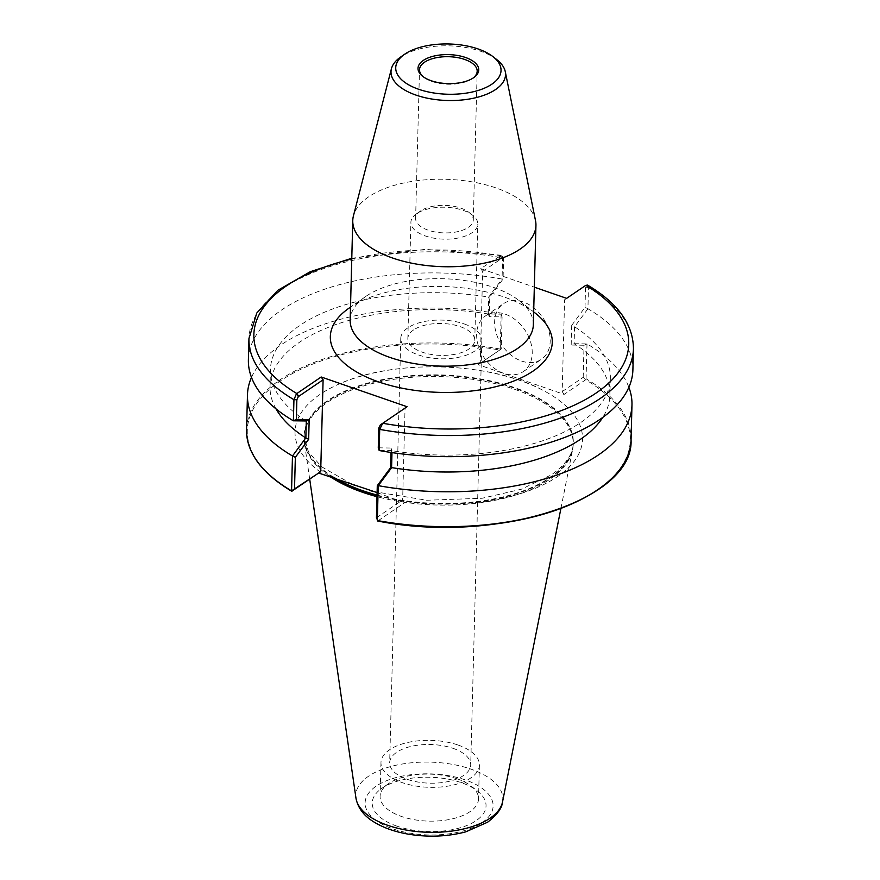 <?xml version="1.0" encoding="UTF-8"?>
<svg xmlns="http://www.w3.org/2000/svg" width="880" height="880" viewBox="0 0 880 880"><rect width="100%" height="100%" fill="white"/><g stroke="black" fill="none" stroke-linecap="round" stroke-linejoin="round"><path stroke-width="0.66" stroke-dasharray="4.4 3.3" d="M464.156 323.917A40.535 19.349 -178.5 0 1 481.833 340.505A40.535 19.349 -178.5 0 1 440.803 358.776A40.535 19.349 -178.5 0 1 400.774 338.382A40.535 19.349 -178.5 0 1 422.598 321.893A40.535 19.349 -178.5 0 1 464.156 323.917M413.677 329.879A33.462 15.972 1.5 0 0 407.847 338.558A33.462 15.972 1.5 0 0 440.891 355.399A33.462 15.972 1.5 0 0 474.76 340.318A33.462 15.972 1.5 0 0 451.374 324.412A33.462 15.972 1.5 0 0 413.677 329.879M473 78.111A28.842 13.761 -178.5 0 1 472.373 78.573A28.842 13.761 -178.5 0 1 472.164 78.716A28.842 13.761 -178.5 0 1 423.94 77.308A28.842 13.761 -178.5 0 1 423.335 76.813M420.629 210.903A28.842 13.761 1.5 0 0 420.431 211.035A28.842 13.761 1.5 0 0 415.613 218.394A28.842 13.761 1.5 0 0 444.092 232.903A28.842 13.761 1.5 0 0 473.297 219.901A28.842 13.761 1.5 0 0 468.864 212.311A28.842 13.761 1.5 0 0 420.629 210.903M416.713 213.642A33.462 15.972 1.5 0 0 416.482 213.796A33.462 15.972 1.5 0 0 410.894 222.321A33.462 15.972 1.5 0 0 443.927 239.162A33.462 15.972 1.5 0 0 477.796 224.07A33.462 15.972 1.5 0 0 472.67 215.27A33.462 15.972 1.5 0 0 416.713 213.642M533.335 324.808A91.619 43.714 1.5 0 0 519.288 300.696A91.619 43.714 1.5 0 0 366.102 296.23A91.619 43.714 1.5 0 0 365.464 296.67A91.619 43.714 1.5 0 0 350.163 320.012M348.876 308.253A111.001 52.965 -178.5 0 1 349.646 307.714A111.001 52.965 -178.5 0 1 535.238 313.126M535.513 220.605A91.619 43.714 1.5 0 0 467.104 181.093A91.619 43.714 1.5 0 0 368.698 196.812A91.619 43.714 1.5 0 0 353.441 215.831M496.76 59.587A57.288 27.335 1.5 0 0 400.972 56.804M248.391 359.744A192.313 91.762 -178.5 0 1 502.051 279.037L502.678 257.928L501.281 255.211L480.722 268.62L534.325 287.166M377.102 492.58L397.892 500.456A143.803 68.618 1.5 0 0 557.535 476.586A143.803 68.618 1.5 0 0 542.322 389.961A143.803 68.618 1.5 0 0 337.777 384.604A143.803 68.618 1.5 0 0 325.336 475.354M407.088 406.725L405.042 408.144L402.644 499.972L404.569 502.777L397.892 500.456M246.554 429.781A192.313 91.762 -178.5 0 1 500.291 349.085L499.73 350.053A191.543 91.399 1.5 0 0 280.621 380.743A191.543 91.399 1.5 0 0 291.929 491.194M598.62 489.082A191.543 91.399 1.5 0 0 585.64 379.786L564.124 394.405L478.214 364.672L499.73 350.053M377.839 520.927L404.569 502.777M585.64 379.786L586.058 378.763A192.313 91.762 -178.5 0 1 631.059 439.846M376.442 517.77L402.644 499.972M333.597 477.202A134.662 64.262 -178.5 0 1 304.304 440.242A134.662 64.262 -178.5 0 1 304.084 437.569A134.662 64.262 -178.5 0 1 440.374 374.924A134.662 64.262 -178.5 0 1 573.199 444.609A134.662 64.262 -178.5 0 1 572.847 447.271A134.662 64.262 -178.5 0 1 549.89 477.642A134.662 64.262 -178.5 0 1 377.036 495.055M480.722 268.62L482.658 271.414L480.249 363.242L478.214 364.672M564.124 394.405L562.188 391.6L564.597 299.772L566.632 298.353M521.653 361.075A33.66 24.64 -124.2 0 0 541.332 359.348A33.66 24.64 -124.2 0 0 542.806 317.669A33.66 24.64 -124.2 0 0 503.514 303.666A33.66 24.64 -124.2 0 0 496.408 333.795A33.66 24.64 -124.2 0 0 521.653 361.075M482.658 271.414L502.194 258.148L503.591 259.27L503.074 279.026L489.764 297.022L489.247 316.668L502.084 316.899L501.237 348.986L480.249 363.242M502.359 256.135L503.437 258.379L503.591 259.27L502.678 257.928A192.313 91.762 1.5 0 0 248.941 338.624M501.237 348.986L500.346 349.624M329.23 476.014A134.618 64.24 -178.5 0 1 304.392 442.552A134.618 64.24 -178.5 0 1 304.073 437.283A134.618 64.24 -178.5 0 1 376.541 382.547A134.618 64.24 -178.5 0 1 514.525 389.279A134.618 64.24 -178.5 0 1 573.221 444.334A134.618 64.24 -178.5 0 1 572.638 449.57A134.618 64.24 -178.5 0 1 377.003 496.683M380.303 424.952L405.042 408.144M391.974 452.595L391.116 448.041L390.995 452.452M392.029 450.626L379.225 450.527M378.279 447.799L391.116 448.041M587.609 285.12L588.445 287.617L587.939 308.759A192.313 91.762 -178.5 0 1 632.896 369.82M587.939 308.759L574.563 326.799A170.005 81.125 -178.5 0 1 610.346 378.356A170.005 81.125 -178.5 0 1 392.117 450.725M574.563 326.799L574.123 343.695A170.005 81.125 -178.5 0 1 609.906 395.252A170.005 81.125 -178.5 0 1 602.756 417.417M574.123 343.695L587.015 343.904A192.313 91.762 -178.5 0 1 628.87 387.288M587.015 343.904L586.058 378.763M251.493 377.41A192.313 91.762 -178.5 0 1 501.127 314.182L488.246 313.973L488.686 297.077L502.051 279.037M500.291 349.085L501.127 314.182M276.001 408.859A170.005 81.125 -178.5 0 1 270.006 386.353A170.005 81.125 -178.5 0 1 488.246 313.973M306.24 421.003A170.005 81.125 -178.5 0 1 270.457 369.457A170.005 81.125 -178.5 0 1 488.686 297.077M500.269 255.387L502.194 258.148M503.074 279.026L502.128 278.982M489.764 297.022L488.785 297.011M489.247 316.668L488.334 314.083M502.084 316.899L501.204 314.259M562.188 391.6L583.187 377.344L585.816 379.203M583.187 377.344L584.023 345.257L586.971 343.948M584.023 345.257L571.186 345.026L574.068 343.75M571.186 345.026L571.703 325.38L574.508 326.678M571.703 325.38L585.013 307.384L587.895 308.671M585.013 307.384L585.53 287.628L584.133 286.506L586.168 285.12M584.133 286.506L564.597 299.772M503.657 373.296A33.66 24.64 55.8 0 1 478.412 346.016A33.66 24.64 55.8 0 1 485.518 315.887A33.66 24.64 55.8 0 1 524.81 329.89A33.66 24.64 55.8 0 1 523.336 371.569A33.66 24.64 55.8 0 1 503.657 373.296M453.035 748.33A40.535 19.349 -178.5 0 1 470.712 764.907A40.535 19.349 -178.5 0 1 429.682 783.178A40.535 19.349 -178.5 0 1 389.664 762.784A40.535 19.349 -178.5 0 1 411.488 746.306A40.535 19.349 -178.5 0 1 453.035 748.33M457.941 744.997A49.236 23.496 -178.5 0 1 479.402 765.138A49.236 23.496 -178.5 0 1 429.572 787.325A49.236 23.496 -178.5 0 1 380.974 762.553A49.236 23.496 -178.5 0 1 407.473 742.544A49.236 23.496 -178.5 0 1 457.941 744.997M397.045 826.188A56.925 27.159 -178.5 0 1 381.733 788.403A56.925 27.159 -178.5 0 1 477.301 790.9A56.925 27.159 -178.5 0 1 468.611 824.758A56.925 27.159 -178.5 0 1 397.045 826.188M457.05 778.789A49.236 23.496 1.5 0 0 388.311 783.805A49.236 23.496 1.5 0 0 380.094 796.345A49.236 23.496 1.5 0 0 401.555 816.486A49.236 23.496 1.5 0 0 452.023 818.939A49.236 23.496 1.5 0 0 478.522 798.919A49.236 23.496 1.5 0 0 470.965 785.961A49.236 23.496 1.5 0 0 457.05 778.789M351.758 259.006A187.506 89.474 -178.5 0 1 499.884 255.607L501.809 258.412M377.025 495.583A134.618 64.24 1.5 0 0 549.835 478.181A134.618 64.24 1.5 0 0 573.254 443.234A134.618 64.24 1.5 0 0 514.558 388.179A134.618 64.24 1.5 0 0 376.563 381.458A134.618 64.24 1.5 0 0 304.106 436.183A134.618 64.24 1.5 0 0 331.991 476.718M633.446 348.7A192.313 91.762 1.5 0 0 588.445 287.617L585.53 287.628M585.794 285.34L583.748 286.77M355.971 798.149A73.546 35.09 -178.5 0 1 392.744 766.018A73.546 35.09 -178.5 0 1 470.767 769.054A73.546 35.09 -178.5 0 1 502.513 801.988M481.998 822.69A64.031 30.558 1.5 0 0 433.95 774.015A64.031 30.558 1.5 0 0 371.437 816.475A64.031 30.558 1.5 0 0 481.998 822.69M472.373 78.573L473.682 77.649M423.94 77.308L422.664 76.318M473.297 219.901L477.18 71.225M415.613 218.394L419.507 69.707M420.431 211.035L416.482 213.796M468.864 212.311L472.67 215.27M474.76 340.318L477.796 224.07M407.847 338.558L410.894 222.321M365.464 296.67L350.504 307.109M519.288 300.696L533.676 311.905M373.384 491.513L426.767 500.247L482.196 498.256L521.312 489.247L551.375 474.837C568.909 462.462 572.759 451.572 573.199 444.609M542.322 389.961C490.677 361.878 393.261 358.556 337.777 384.604M351.879 484.176L321.673 466.818L308.561 452.023L304.084 437.569M573.221 444.334L572.847 447.271M304.304 440.242L304.073 437.283M610.346 378.356L609.906 395.252M270.457 369.457L270.006 386.353M501.281 255.222L425.26 249.359L351.78 258.258M523.336 371.569L541.332 359.348M485.518 315.887L503.514 303.666M560.901 508.53L572.638 449.57M309.694 479.127L304.392 442.552M400.774 338.382L389.664 762.784M481.833 340.505L470.712 764.907M380.974 762.553L380.094 796.345M479.402 765.138L478.522 798.919M388.311 783.805L381.733 788.403M470.965 785.961L477.301 790.9"/><path stroke-width="1.32" d="M473.473 77.803A30.382 14.498 1.5 0 0 473.682 77.649A30.382 14.498 1.5 0 0 468.578 58.696A30.382 14.498 1.5 0 0 428.758 57.651A30.382 14.498 1.5 0 0 422.664 76.318A30.382 14.498 1.5 0 0 473.473 77.803M423.335 76.813A28.842 13.761 -178.5 0 1 419.507 69.707A28.842 13.761 -178.5 0 1 424.523 62.227A28.842 13.761 -178.5 0 1 457.028 57.508A28.842 13.761 -178.5 0 1 477.18 71.225A28.842 13.761 -178.5 0 1 473 78.111M404.888 54.065A52.668 25.135 1.5 0 0 404.525 54.318A52.668 25.135 1.5 0 0 413.369 87.186A52.668 25.135 1.5 0 0 482.405 88.99A52.668 25.135 1.5 0 0 492.954 56.628A52.668 25.135 1.5 0 0 404.888 54.065M400.972 56.804A57.288 27.335 1.5 0 0 400.576 57.079A57.288 27.335 1.5 0 0 391.435 68.695L353.441 215.831A91.619 43.714 1.5 0 0 352.77 220.594L350.163 320.012A91.619 43.714 1.5 0 0 440.605 366.113A91.619 43.714 1.5 0 0 533.335 324.808L535.942 225.39A91.619 43.714 1.5 0 0 535.513 220.605L505.274 71.676A57.288 27.335 1.5 0 0 496.76 59.587L492.954 56.628M533.676 311.905L535.238 313.126A111.001 52.965 -178.5 0 1 513.007 381.326A111.001 52.965 -178.5 0 1 367.51 377.52A111.001 52.965 -178.5 0 1 348.876 308.253L350.504 307.109M352.77 220.594A91.619 43.714 1.5 0 0 443.212 266.695A91.619 43.714 1.5 0 0 535.942 225.39M391.435 68.695A57.288 27.335 1.5 0 0 447.557 100.496A57.288 27.335 1.5 0 0 505.274 71.676M534.325 287.166L566.632 298.353L585.794 285.34L587.609 285.12M377.102 492.58L318.659 473.044L320.694 471.614L294.503 489.401L295.35 457.314L308.66 439.318L309.177 419.683L296.34 419.441L296.857 399.696L298.364 396.594L296.428 393.833L321.178 376.992L407.088 406.725L380.303 424.952L378.796 428.054L378.279 447.799L379.159 450.439L379.709 429.396L382.723 423.269A187.506 89.474 -178.5 0 0 596.134 393.019A187.506 89.474 -178.5 0 0 585.794 285.34M320.694 471.614L323.103 379.786L321.178 376.992M318.659 473.044L291.555 490.853A192.313 91.762 -178.5 0 1 246.554 429.781C246.532 452.683 261.613 473.198 291.786 491.315L294.503 489.401M295.35 457.314L292.468 456.038L291.555 490.853M377.476 520.96C494.813 544.555 634.073 500.511 631.059 439.846A192.313 91.762 -178.5 0 1 377.322 520.542L377.839 520.927A191.543 91.399 1.5 0 0 598.62 489.082M377.322 520.542L378.235 485.716L377.289 485.683L376.442 517.77L377.839 520.927M377.036 495.055A134.662 64.262 -178.5 0 1 333.597 477.202M377.003 496.683A134.618 64.24 -178.5 0 1 329.23 476.014M378.235 485.716L391.677 467.621L390.599 467.676L377.289 485.683M391.578 467.698L391.974 452.595M390.995 452.452L390.599 467.676M378.796 428.054L379.709 429.396A192.313 91.762 1.5 0 0 633.446 348.7L632.896 369.82A192.313 91.762 -178.5 0 1 379.225 450.527L379.159 450.439M602.756 417.417A170.005 81.125 -178.5 0 1 391.677 467.621M628.87 387.288A192.313 91.762 -178.5 0 1 631.972 404.954A192.313 91.762 -178.5 0 1 378.312 485.661M308.66 439.318L305.789 437.899L292.468 456.038M309.177 419.683L306.295 420.959L305.855 438.031M296.34 419.441L293.348 420.794L306.295 420.959M296.428 393.833L293.942 399.707L293.392 420.761M298.364 396.594L323.103 379.786M292.424 455.939A192.313 91.762 -178.5 0 1 247.467 394.889A192.313 91.762 -178.5 0 1 251.493 377.41M305.789 437.899A170.005 81.125 -178.5 0 1 276.001 408.859M293.348 420.794A192.313 91.762 -178.5 0 1 248.391 359.744L248.941 338.624A192.313 91.762 1.5 0 0 293.942 399.707L296.857 399.696M298.749 396.33L296.813 393.536A187.506 89.474 -178.5 0 1 351.758 259.006M331.991 476.718A134.618 64.24 1.5 0 0 377.025 495.583M380.699 424.688L382.657 423.324M560.901 508.53L502.513 801.988A73.546 35.09 -178.5 0 1 490.039 818.224A73.546 35.09 -178.5 0 1 410.08 830.698A73.546 35.09 -178.5 0 1 355.971 798.149L309.694 479.127M404.525 54.318L400.576 57.079M355.377 485.573L351.879 484.176M370.194 490.589L373.384 491.513M380.303 424.952L382.69 423.291M633.446 348.7C633.182 324.357 617.892 303.149 587.554 285.087M631.972 404.954L631.059 439.846M247.467 394.889L246.554 429.781M351.78 258.258L310.277 271.711L277.871 290.279L256.795 313.005L248.941 338.624M502.513 801.988C502.095 808.049 497.134 814.781 487.63 822.195L465.729 831.853C448.151 836.506 429.627 837.375 410.135 834.46C395.692 832.161 383.504 827.926 373.571 821.755C363.704 815.694 357.841 807.829 355.971 798.149"/></g></svg>
